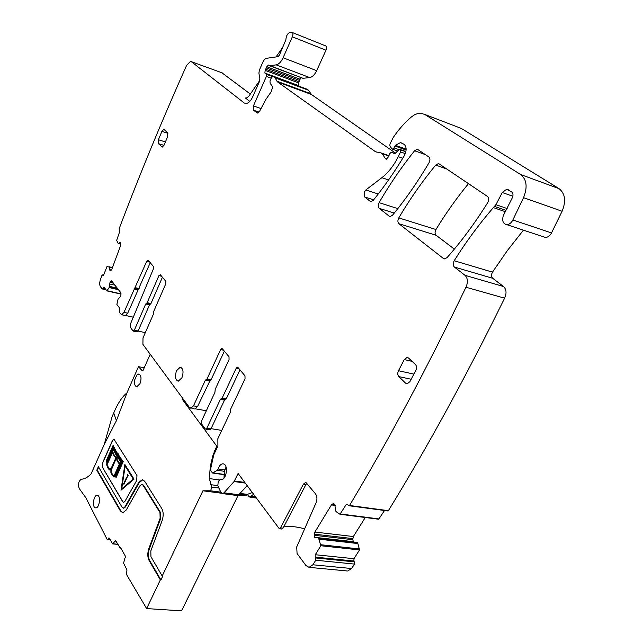 <?xml version="1.0" encoding="UTF-8"?>
<svg xmlns="http://www.w3.org/2000/svg" width="643" height="643" viewBox="0 0 643 643"><rect width="100%" height="100%" fill="white"/><g stroke="black" fill="none" stroke-linecap="round" stroke-linejoin="round"><path stroke-width="0.96" d="M347.124 570.96L309.05 567.343L305.972 565.575L297.066 553.494L296.72 546.92L316.115 502.657C317.361 499.265 317.192 496.372 315.592 493.961L305.98 482.539M304.637 528.851C296.375 526.537 289.374 525.91 283.635 526.955M306.96 483.255L305.939 484.517L303.4 484.155L280.501 527.807L279.303 528.747L238.095 473.481L234.076 481.543L245.168 483.078M280.501 527.807L283.033 528.104L281.634 529.02M283.033 528.104L305.939 484.517M347.742 571.016L351.6 568.525L354.526 564.088L353.939 561.034L315.239 557.111L315.777 560.23L312.876 564.779L309.05 567.343M250.32 94.047L221.891 72.772M269.57 65.739L302.982 78.317L309.693 77.562C312.361 77.064 314.692 74.765 316.686 70.666L325.961 50.21C326.845 47.815 326.66 46.344 325.414 45.798L292.268 32.504M301.117 77.618L300.088 79.242L266.781 66.727L265.165 70.392L264.876 73.053L266.379 74.307L266.395 76.429L253.43 105.894L253.503 110.21L257.473 113.064L259.603 111.239L265.824 99.488L271.177 91.788L272.64 86.974L270.124 83.212L269.98 80.994L271.41 77.747L272.632 76.581L273.347 76.662L274.947 77.795L277.663 82.007L375.56 151.772L381.154 152.954L382.215 153.709L385.478 158.749L386.29 159.223L388.396 156.892L389.875 153.484L391.394 152.222L394.778 153.757L399.367 149.248L400.444 149.827L400.565 151.925L398.258 156.659C393.781 165.669 388.324 172.678 381.87 177.685L365.819 189.974L364.179 192.297L364.645 196.975L370.151 201.275L371.083 201.605L373.253 200.335C384.072 186.912 394.4 172.083 404.23 155.863C406.778 150.775 406.746 146.925 404.134 144.321L400.501 142.609L395.389 145.302L393.998 147.89L392.471 149.16L391.796 148.766L389.899 145.881L389.971 144.016L393.098 137.69C398.588 129.54 404.728 122.596 411.528 116.849L414.703 114.671L418.561 113.297L420.426 113.152L424.653 114.398L520.709 174.558C526.77 179.542 527.71 187.242 523.539 197.658L512.873 219.962C511.298 222.96 509.272 224.528 506.805 224.656C503.083 223.877 501.902 220.895 503.26 215.702L512.342 197.731C513.387 195.15 513.162 193.23 511.675 191.96L506.708 189.227L502.271 192.522L495.906 204.683L493.374 207.609C478.898 224.391 465.845 242.106 454.207 260.736C452.857 263.357 452.913 265.463 454.392 267.046L464.993 275.317C467.831 278.202 468.152 282.173 465.966 287.236L504.61 298.175C506.788 293.248 506.435 289.358 503.541 286.521L492.739 278.306L454.392 267.046M299.228 86.275L298.199 85.447L298.473 82.834L300.088 79.242M395.775 153.259L311.357 94.457L308.544 90.261L306.896 89.128L274.215 76.983M543.214 236.728L545.409 237.452C547.9 237.355 549.934 235.852 551.501 232.935L562.103 211.274C566.234 201.146 565.221 193.607 559.072 188.656L461.344 128.447L458.379 127.314M523.426 230.17L507.263 250.706L492.498 272.134C491.148 274.682 491.236 276.739 492.739 278.306M387.576 510.912L388.38 510.679C427.362 447.303 466.095 376.493 504.578 298.239M340.099 514.247L378.719 519.231L384.498 510.502M365.28 517.511L353.353 536.527L352.766 539.678L353.521 542.001M319.258 539.22L357.87 543.536L359.525 549.934L353.98 558.703L315.287 554.732L320.825 545.746L318.598 538.151L357.195 542.499L318.462 538.054M357.195 542.499L357.87 543.536M353.98 558.703L353.939 561.034M468.482 183.649C456.538 198.189 445.695 213.492 435.954 229.543C434.732 231.962 434.789 233.867 436.107 235.258L454.344 249.122M303.4 484.155L305.562 482.475M354.526 564.088L315.777 560.23M315.287 554.732L315.239 557.111M318.598 538.151L353.409 541.84M378.719 519.231L339.962 514.271L336.08 511.619L335.373 510.381L334.931 504.707L332.777 503.903L331.434 504.924L314.877 532.066L314.274 535.298L314.877 537.508M339.962 514.271L346.119 504.683L346.987 504.088L348.932 505.744L349.543 505.47C388.452 440.479 427.249 367.756 465.926 287.308M388.38 510.679L349.543 505.47M302.982 78.317L268.444 65.023L266.781 66.727M269.61 65.739L276.193 64.871C278.805 64.316 281.104 61.945 283.089 57.749L292.356 36.82C293.24 34.376 293.071 32.881 291.866 32.343L290.515 32.15C287.759 33.01 286.199 35.598 285.838 39.93L279.343 55.234L277.969 56.656L265.68 58.425L263.461 60.747L259.41 70.007L258.904 73.133L259.844 78.583L259.338 81.725L252.699 96.86C250.674 101.128 248.391 103.354 245.843 103.547L244.219 102.968L191.333 61.672L190.505 61.382L186.647 65.281C161.779 121.005 139.266 175.523 119.116 228.852L119.622 231.793L116.672 240.337L118.199 243.464L120.45 242.403L120.538 245.747L111.818 269.296L110.274 270.904L109.551 269.61L111.424 270.06M249.814 101.393L245.361 97.953L246.132 98.226L248.656 96.45L259.764 80.431M103.515 275.172L102.679 274.971L103.177 275.373L103.812 274.641L107.003 266.507L109.455 267.142L109.551 269.61M102.679 274.971L101.891 275.526L100.445 279.56C99.472 282.655 99.472 285.05 100.453 286.746L102.165 288.9L103.917 286.995L106.867 290.885L109.189 287.501L118.473 289.639M111.753 280.895L110.009 282.406L109.189 287.501M111.561 280.854L120.755 292.653L121.045 293.875L107.1 290.716M124.951 315.472L121.631 314.748L119.445 312.522L119.863 308.487L116.873 304.46L118.007 299.276L120.603 296.415L121.045 293.875M125.353 315.56L127.708 313.181L123.986 312.361L121.631 314.748M133.398 317.192L125.69 315.512M134.355 330.164L138.141 330.968L149.506 304.862L145.712 304.002L134.355 330.164L132.997 330.896L130.167 327.062L130.216 324.57L153.372 268.959L153.404 266.475L148.187 260.246L146.805 261.09L123.986 312.361M150.253 262.714L127.708 313.181M145.326 332.64L138.076 331.105M138.141 330.968L137.007 331.884M149.506 304.862L150.96 303.544L147.167 302.684L146.435 303.343L150.229 304.203M145.712 304.002L146.435 303.343M162.422 277.237L150.96 303.544M194.387 408.908L189.46 407.509L142.907 344.343L143.003 337.945L153.5 313.961L153.822 311.156L165.773 283.828L165.798 281.272L160.356 274.77L158.925 275.614L147.167 302.684M194.869 408.988L197.546 406.561L193.495 405.846L190.818 408.281M206.339 410.748L195.528 408.86M206.853 428.182L210.968 428.865L224.495 400.155L220.372 399.399L206.853 428.182L205.76 429.154L205.173 428.817L201.548 423.906L201.548 421.004L214.907 392.415L215.228 389.272L229.045 359.67L229.021 356.777L222.333 348.779L221.803 348.514L220.629 349.575L207.062 378.88L205.35 380.206L193.495 405.846M206.098 379.531L210.157 380.31L197.546 406.561M224.343 351.191L211.129 379.667L210.382 380.343L206.282 379.555M221.755 430.424L211.073 428.648M210.968 428.865L209.682 429.805M224.495 400.155L225.267 399.48L221.136 398.724L222.156 398.081L236.19 368.23L239.108 368.817M220.372 399.399L221.136 398.724M221.361 398.756L225.516 399.52L226.28 398.837L222.156 398.081M239.96 369.838L226.28 398.837M224.094 474.679L212.568 473.039L210.952 470.965L210.775 468.289L213.765 454.794L217.905 446.089L217.864 438.622L230.395 412.211L230.724 408.988L245.031 378.823L244.991 375.85L237.966 367.458L237.396 367.161L236.19 368.23M212.568 473.039L217.294 470.282L218.146 468.988C219.247 465.717 220.806 463.989 222.816 463.804L223.603 463.941C228.611 465.219 226.376 480.048 221.24 479.614L220.171 479.421L218.226 481.607L217.832 485.762L220.87 492.297L222.502 493.599L223.997 492.803L234.076 481.543M236.841 495.48L238.73 494.748L247.137 485.754M414.574 150.751C401.457 167.124 389.626 184.42 379.089 202.649C377.915 205.077 377.939 206.966 379.161 208.316L389.224 216.169L390.237 216.522L392.471 215.252C405.363 199.643 417.54 182.154 429.002 162.8C430.271 160.228 430.223 158.274 428.857 156.956L417.942 149.602L417.026 149.321L414.574 150.751L425.409 154.633M181.929 377.771C183.81 371.959 183.255 368.439 180.249 367.201L176.552 370.657C174.679 376.444 175.242 379.957 178.24 381.211L181.929 377.771M164.118 129.54L167.63 132.812L167.598 136.718L164.053 145.165L162.221 147.078L158.363 143.606L163.965 145.358M163.748 129.42L161.907 131.357L158.411 139.74L158.363 143.606M407.863 383.678L405.637 383.204L407.075 383.815L409.896 381.701L415.804 370.456C416.857 368.037 416.736 366.052 415.434 364.493L408.49 357.998L407.107 357.428L404.262 359.582L398.475 370.714C397.446 373.077 397.559 375.038 398.805 376.581L411.174 379.266M405.637 383.204L398.805 376.581M444.843 258.888L443.397 258.462L444.635 258.896L447.054 257.626C461.401 241.406 474.936 223.105 487.667 202.714C489.066 199.997 488.977 197.891 487.41 196.404L439.249 163.957L438.261 163.652L435.721 165.082C422.049 181.72 409.736 199.322 398.789 217.889C397.575 220.364 397.607 222.309 398.893 223.716L436.107 235.258M443.397 258.462L398.893 223.716M247.563 494.379L248.311 495.914L249.982 497.208L253.446 494.306M276.048 56.93L283.041 46.851M136.975 289.72L137.329 288.972M148.718 304.686L149.08 303.938M112.131 416.632L115.41 409.141L112.131 416.632L104.214 444.538L91.041 473.995C87.737 477.339 84.458 479.083 81.211 479.236C78.342 481.519 77.731 484.669 79.362 488.696L85.808 497.658L107.124 539.397L107.477 539.662L108.932 537.845L109.286 538.103L112.605 543.882L115.619 540.602L120.217 548.109L120.892 548.174M120.217 548.109L120.498 547.482L125.867 557.103L124.863 558.269L123.593 563.18L126.952 569.907L126.526 574.52L146.636 608.575L181.583 610.85L238.111 495.399L245.996 495.464L247.161 494.379M221.546 493.229L202.923 490.786L210.623 490.802L211.828 487.081L209.288 478.569L210.374 466.038L212.946 455.381L216.755 446.154L182.805 400.01L182.13 397.551M217.792 446.314L216.755 446.154M142.65 370.858L142.232 370.778L143.124 370.28L150.213 354.253M142.232 370.778L138.47 366.671L144.233 367.78M140.005 383.622C141.677 378.373 141.235 375.182 138.679 374.057L136.871 374.998L134.644 380.045C134.178 384.04 134.909 386.25 136.838 386.7L140.005 383.622M149.449 548.535L148.871 548.479C147.384 553.084 147.464 557.119 149.128 560.567L160.332 579.914L160.927 579.962L149.715 560.624C148.051 557.176 147.962 553.141 149.449 548.535L160.71 518.371L160.565 512.608L143.502 485.168L142.039 484.356M148.871 548.479L160.123 518.306L159.986 512.535L142.931 485.095L141.765 484.316L140.005 485.722L126.285 509.971L122.829 512.752L120.45 511.072L96.788 470.234L97.334 470.314L121.013 511.137L122.877 512.752M123.609 508.203L122.138 507.359L98.379 466.641L96.788 470.234M98.709 467.212L97.334 470.314M123.842 508.227L125.514 506.885L123.279 508.163M160.927 579.962L162.792 576.064L162.197 576.015L150.936 556.717L150.816 550.882L162.116 520.629C163.627 515.935 163.523 511.941 161.811 508.629L144.683 481.261L142.28 479.67L138.615 482.604L124.951 506.821M142.28 479.67L142.85 479.742L139.177 482.676L125.514 506.885M224.118 475.04L224.029 478.07M104.214 444.538L116.423 420.651L126.92 392.929C122.861 396.112 119.027 401.521 115.41 409.141M95.277 507.785L95.799 507.89C99.287 508.227 101.039 496.316 97.648 495.391L97.149 495.295C93.669 494.973 91.901 506.764 95.277 507.785M124.911 501.371L136.718 480.401L136.967 475.49L113.899 439.089L112.445 440.511L102.542 462.896L102.43 467.228L122.926 501.829L123.617 502.416L124.911 501.371M122.926 501.829L123.625 502.416M122.749 501.805L102.43 467.228M114.084 439.113L112.605 440.535L102.703 462.92L102.591 467.252M243.986 494.322L247.378 494.379L252.185 492.602M113.088 445.406L116.954 452.736L118.191 453.733L118.746 455.646L123.231 461.65L116.134 477.452L115.049 476.101L114.004 477.13L112.621 475.796L110.917 472.645L110.861 469.511L109.398 469.92L107.823 467.903L106.609 464.688L106.947 462.719L106.127 461.119L113.088 445.406L116.793 452.712M115.121 476.214L114.004 477.13M110.829 469.72L109.784 470.041M134.049 479.148L124.863 464.463L120.988 490.207L134.049 479.148L124.863 464.463M226.055 467.035L224.19 472.179L224.584 477.323M117.09 452.768L123.062 461.626L115.973 477.436M133.881 479.123L120.988 490.207M116.608 453.395L113.055 446.379L106.569 461.007L107.084 462.012L112.983 447.85L116.407 454.416L117.42 455.115L117.765 456.634L121.792 462.213L115.41 475.78L115.957 476.576L122.564 461.851L116.761 453.411M114.398 476.037L115.764 474.759L121.069 462.912L119.638 464.334L114.398 476.037M107.59 460.87L107.108 463.707L112.228 452.174L112.702 449.344L107.59 460.87L107.381 463.097M119.711 463.523L121.125 462.108L117.412 457.189L117.211 455.718L116.954 459.528L119.711 463.523M116.158 455.164L113.088 448.999L112.597 451.812L113.787 454.665L115.684 456.683L116.978 455.348L116.246 455.123M113.907 476.23L119.365 464.029L117.066 460.959L116.399 457.535L111.102 470.186L111.617 473.32L113.907 476.23M112.421 452.6L107.035 464.728L108.474 468.088L109.8 469.358L111.215 468.241L116.19 457.117L114.478 456.675L112.421 452.6M133.173 479.011L121.511 489.042L125.023 465.733L133.173 479.011M116.97 454.472L121.961 462.237L115.579 475.804L116.021 476.439M112.983 447.85L116.552 454.4M113.144 446.563L106.73 461.031L107.116 461.778M120.916 463.257L119.807 464.359L114.703 475.748M112.597 449.979L107.751 460.894M117.291 455.983L117.114 459.552L119.582 463.41M113.216 449.256L112.766 451.836L114.333 455.373L115.708 456.675M116.391 457.945L111.263 470.21L111.665 473.071L113.787 476.133M112.501 452.825L107.035 464.728M116.15 457.221L115.322 457.261M107.204 464.752L108.643 468.112L109.961 469.382M121.712 488.873L125.16 465.958M127.692 474.727L128.198 475.298L127.692 474.727L127.081 476.061L127.418 476.616L128.029 475.273M127.418 476.616L128.198 475.298M123.93 484.324L127.073 477.468L126.727 477.162L123.609 483.777L123.93 484.324L126.727 477.162M160.332 579.914L146.636 608.575M162.197 576.015L202.923 490.786M138.47 366.671L126.92 392.929M351.6 568.525L312.876 564.779M234.438 480.988L244.678 482.411M354.494 561.869L315.769 557.963M359.525 549.934L320.825 545.746M359.638 548.969L320.945 544.758M319.209 539.115L357.821 543.439M318.478 538.054L357.01 542.395M314.757 537.307L353.28 541.655M314.274 535.298L352.766 539.678M314.298 534.172L352.782 538.585M314.877 532.066L353.353 536.527M331.434 504.924L335.268 505.43M332.777 503.903L334.456 504.128M333.492 503.815L334.071 503.895M379.153 518.949L340.396 513.974M347.967 504.932L346.119 504.683M503.541 286.521L465.002 275.325M492.498 272.134L454.207 260.736M504.988 211.555L493.374 207.609M505.848 210.325L494.515 206.459M507.15 208.533L495.906 204.683M502.271 192.522L512.857 196.244M551.501 232.935L512.873 219.962M562.103 211.274L523.539 197.658M559.072 188.656L520.709 174.558M461.344 128.447L424.653 114.398M398.62 149.53L393.998 147.89M406.119 150.02L394.906 146.017M406.143 149.144L395.389 145.302M371.18 201.605L370.151 201.275M373.639 199.852L364.645 196.975M378.245 194.001L365.819 189.974M388.573 179.927L381.87 177.685M402.783 158.25L398.258 156.659M405.315 153.605L400.565 151.925M405.862 151.756L400.444 149.827M405.902 151.563L399.809 149.393M395.365 153.581L391.732 152.303M386.676 159.167L385.478 158.749M388.685 155.968L382.215 153.709M388.83 155.638L381.58 153.098M376.428 152.069L375.56 151.772M311.357 94.457L277.663 82.007M310.625 93.661L276.956 81.211M308.544 90.261L274.947 77.795M257.489 113.064L256.895 112.863M259.016 112.131L253.503 110.21M261.018 108.563L253.43 105.894M271.209 78.213L266.395 76.429M272.528 76.589L266.379 74.307M298.199 85.447L264.876 73.053M298.473 82.834L265.165 70.392M299.083 81.774L265.776 69.307M299.678 80.447L266.371 67.949M303.062 78.317L269.698 65.739M309.693 77.562L276.193 64.871M316.686 70.666L283.089 57.749M325.961 50.21L292.356 36.82M245.875 103.547L244.219 102.968M222.735 73.077L191.333 61.672M246.14 98.226L245.361 97.953M118.264 243.48L120.804 244.131L118.24 243.48M118.304 243.456L120.804 244.091M119.614 242.395L120.627 242.652M109.961 270.767L110.435 270.88M109.881 270.687L110.524 270.84M109.503 267.295L112.308 267.97M109.455 267.142L112.356 267.842M109.085 266.781L112.453 267.592M109.045 266.757L112.453 267.584M105.299 288.852L102.767 288.273M104.536 287.831L103.089 287.493M121.037 294.084L106.947 290.861M109.149 287.574L118.545 289.744M109.559 286.609L117.573 288.458M109.607 286.384L117.356 288.177M109.672 283.965L115.121 285.227M110.009 282.406L113.61 283.241M110.09 282.221L113.425 283M110.837 281.2L112.316 281.546M111.239 280.951L112.003 281.136M137.723 289.889L133.985 289.02M138.422 289.237L134.684 288.369M135.392 287.71L139.129 288.578M149.449 261.749L146.805 261.09M158.925 275.614L161.602 276.265M209.409 380.986L205.35 380.206M207.062 378.88L211.129 379.667M223.499 350.178L220.629 349.575M224.085 474.413L213.138 472.862M224.335 471.295L217.294 470.282M224.672 469.929L218.146 468.988M221.433 479.606L220.404 479.461M238.73 494.748L223.997 492.803M397.808 208.621L379.089 202.649M390.357 216.522L389.224 216.169M394.247 213.074L379.161 208.316M161.739 146.877L162.366 147.07M165.404 141.942L158.411 139.74M161.907 131.357L167.927 133.286M413.883 374.105L398.475 370.714M404.262 359.582L412.091 361.366M435.954 229.543L398.789 217.889M446.676 168.964L435.721 165.082M255.384 496.935L251.493 496.428M109.969 539.332L108.032 539.139M109.495 538.48L108.378 538.368M118.063 544.275L112.798 543.761M114.936 541.02L116.311 541.157M220.798 492.144L210.623 490.802L220.798 492.144M245.996 495.464L238.931 494.531L245.996 495.464M184.107 400.243L182.805 400.01M183.102 398.877L182.331 398.74M149.128 560.567L149.715 560.624M160.123 518.306L160.71 518.371M160.565 512.608L159.986 512.535M142.931 485.095L143.502 485.168M121.013 511.137L120.45 511.072M138.615 482.604L139.177 482.676M218.885 488.021L211.828 487.081M217.768 485.626L210.719 484.669M219.311 479.959L209.288 478.569M211.25 466.167L210.374 466.038M213.613 455.477L212.946 455.381M215.582 450.968L214.545 450.807M116.423 420.651L113.747 413.031M244.268 494.363L239.662 493.752M247.378 494.379L239.992 493.398L247.37 494.379M279.303 528.747L281.827 529.044M387.761 510.936L348.932 505.744M508.412 189.838L506.708 189.227M545.409 237.452L506.805 224.656M397.478 150.928L392.471 149.16M402.888 143.469L400.501 142.609M103.547 275.14L102.599 274.915M105.982 289.776L102.165 288.9M121.037 294.116L106.867 290.885M138.374 289.229L134.636 288.361M134.733 288.369L138.47 289.246M133.39 331.129L137.176 331.925M146.379 303.343L150.173 304.195M150.285 304.211L146.491 303.351M206.315 379.563L210.382 380.343M205.76 429.154L209.875 429.837M225.516 399.52L221.385 398.756M223.507 463.908L222.816 463.804M221.473 479.606L220.348 479.445M237.203 495.528L222.502 493.599M418.087 149.698L417.026 149.321M180.94 367.338L180.257 367.201M407.935 357.612L407.107 357.428M439.386 164.053L438.261 163.652M256.179 498.02L249.982 497.208M110.315 539.943L107.477 539.662M118.143 544.42L112.605 543.882M139.226 374.162L138.679 374.057"/></g></svg>
